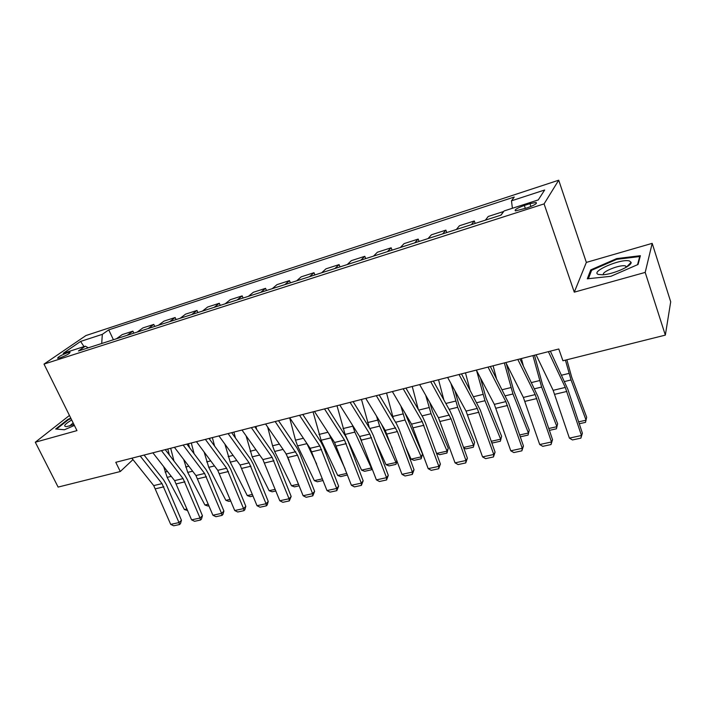 <?xml version="1.0" encoding="UTF-8"?>
<svg xmlns="http://www.w3.org/2000/svg" width="706" height="706" viewBox="0 0 706 706"><rect width="100%" height="100%" fill="white"/><g stroke="black" fill="none" stroke-linecap="round" stroke-linejoin="round"><path stroke-width="1.06" d="M60.072 357.854C66.655 355.312 69.973 353.432 70.018 352.215L67.555 352.709C61.016 355.233 57.707 357.112 57.636 358.339L60.072 357.854M558.711 180.206L85.956 335.535L44.01 364.093L544.079 203.893L558.711 180.206L586.351 262.411L574.278 292.16L645.196 272.41L652.185 243.349L586.351 262.411M652.185 243.349L670.7 301.789L665.343 335.121L645.196 272.41M665.343 335.121L562.92 360.757L558.781 348.993L115.775 462.306L120.285 471.529L132.966 459.606M529.95 203.655L524.329 205.472C517.057 208.12 514.109 209.929 515.468 210.891L527.144 207.891C534.477 205.217 537.442 203.399 536.039 202.454L529.95 203.655L530.93 206.487M512.397 208.27L511.479 200.831L514.25 197.027L108.742 329.87L113.41 339.736M511.479 200.831L544.661 190.002L538.272 199.913L504.093 210.953L501.057 215.109L78.437 350.979L85.347 346.161L63.249 353.3L80.59 341.43L102.317 334.344L108.742 329.87M69.453 415.446L35.3 442.221L58.121 487.087L120.285 471.529M35.3 442.221L76.963 430.616L44.01 364.093M574.278 292.16L544.079 203.893M500.801 215.198L503.519 211.738M116.411 338.774L122.217 334.591L132.904 331.149L133.849 333.17M137.193 332.094L142.868 327.928L153.793 324.407L154.729 326.454M158.453 325.254L163.986 321.115L175.141 317.515L176.085 319.589M180.18 318.274L185.563 314.152L196.983 310.464L197.918 312.564M202.41 311.125L207.635 307.031L219.319 303.262L220.254 305.389M225.152 303.809L230.218 299.741L242.167 295.885L243.102 298.047M248.433 296.326L253.322 292.284L265.553 288.339L266.48 290.528M272.26 288.666L276.964 284.65L289.486 280.609L290.413 282.832M296.67 280.82L301.18 276.84L313.993 272.701L314.92 274.952M321.662 272.79L325.969 268.836L339.092 264.6L340.01 266.886M347.273 264.556L351.359 260.646L364.808 256.304L365.726 258.617M373.518 256.11L377.375 252.245L391.159 247.797L392.077 250.145M400.426 247.462L404.044 243.641L418.181 239.078L419.082 241.47M428.021 238.593L431.392 234.816L445.883 230.138L446.774 232.565M456.341 229.485L459.43 225.77L474.3 220.969L475.191 223.431M485.393 220.148L488.199 216.486L503.457 211.562M471.352 224.658L474.3 220.969M442.653 233.889L445.883 230.138M414.696 242.873L418.181 239.078M387.426 251.645L391.159 247.797M360.837 260.187L364.808 256.304M334.9 268.527L339.092 264.6M309.59 276.664L313.993 272.701M284.88 284.615L289.486 280.609M260.752 292.363L265.553 288.339M237.19 299.944L242.167 295.885M214.174 307.339L219.319 303.262M191.679 314.576L196.983 310.464M169.687 321.645L175.141 317.515M148.189 328.555L153.793 324.407M127.159 335.315L132.904 331.149M102.317 334.344L101.717 343.495M88.303 347.811L85.347 346.161M80.59 341.43L84.014 346.593M616.7 258.599L590.745 269.886L587.304 278.808L610.911 276.302L638.056 264.468L640.377 255.696L616.7 258.599L616.938 259.314M70.785 418.146L67.891 419.39L55.659 429.027L64.449 429.751L74.404 425.453M591.222 271.298L590.745 269.886M68.147 419.911L67.891 419.39M548.394 351.65L565.285 387.435L581.47 435.496L582.388 433.184L567.853 389.341L550.353 351.147M536.066 354.8L553.151 390.33L569.389 438.117L581.47 435.496L580.906 438.126L572.46 439.944L569.389 438.117M582.388 433.184L580.906 438.126M578.629 421.853L586.086 420.194L571.039 379.96L565.435 360.131M579.255 423.75L585.495 422.365L586.686 417.255L571.71 377.18L566.865 359.769M517.816 359.469L535.192 394.61L551.492 441.982L552.542 439.67L537.928 396.445L519.951 358.922M505.814 362.54L523.367 397.434L539.711 444.533L551.492 441.982L551.015 444.559L542.782 446.333L539.711 444.533M552.542 439.67L551.015 444.559M488.04 367.085L505.858 401.608L522.263 448.31L523.446 445.989L508.761 403.373L490.335 366.502M476.338 370.076L494.341 404.361L510.773 450.799L522.263 448.31L521.875 450.834L513.844 452.564L510.773 450.799M523.446 445.989L521.875 450.834M459.024 374.507L477.274 408.43L493.768 454.479L495.074 452.158L480.327 410.124L461.486 373.88M447.63 377.419L466.039 411.104L482.56 456.897L493.768 454.479L493.459 456.95L485.631 458.635L482.56 456.897M495.074 452.158L493.459 456.95M523.305 365.726L521.399 358.551M548.765 428.498L556.902 426.689L541.626 387.056L532.924 355.603M556.407 428.807L557.625 423.759L556.407 428.807L549.392 430.369M534.486 355.206L542.429 384.276L557.625 423.759M496.397 378.275L493.097 365.796M519.651 434.975L528.441 433.016L512.953 393.974L504.331 362.919M528.035 435.099L529.279 430.095L528.035 435.099L520.287 436.811M506.281 363.475L513.88 391.195L529.279 430.095M469.905 389.588L465.483 372.856M491.261 441.285L500.66 439.194L484.978 400.717L476.576 370.518M500.351 441.232L501.622 436.282L500.351 441.232L492.717 442.927L491.676 442.468M480.451 377.904L486.028 397.937L501.622 436.282M430.748 381.743L451.081 418.843L465.969 460.488L467.398 458.168L452.59 416.708L450.084 411.077L433.36 381.072M419.646 384.576L438.444 417.687L455.043 462.854L465.969 460.488L465.748 462.915L458.106 464.566L455.043 462.854M467.398 458.168L465.748 462.915M443.862 399.923L438.541 379.749M463.568 447.445L473.549 445.23L457.682 407.3L450.957 383.517M473.32 447.225L474.626 442.318L473.32 447.225L465.872 448.875L463.754 447.966M454.911 390.753L458.847 404.52L474.626 442.318M598.547 274.466L602.553 274.775C612.631 274.484 632.205 265.959 631.111 262.35L629.496 260.991C621.006 258.202 589.333 271.986 598.547 274.466M626.637 267.018L625.551 265.968C620.53 264.168 600.762 272.022 603.568 274.705M588.389 278.693L591.61 270.283L616.77 259.331L639.707 256.543L637.544 264.697M639.954 257.302L639.707 256.543M71.694 419.982C64.625 424.235 62.913 426.45 66.576 426.627L73.962 424.553M73.15 422.912L69.55 426.045M56.506 429.098L68.332 419.761L71.015 418.605M403.188 388.785L422.214 421.561L438.85 466.357L440.394 464.036L425.533 423.132L423 417.581L405.941 388.088M392.36 391.556L411.519 424.112L428.189 468.66L438.85 466.357L438.708 468.74L431.251 470.346L428.189 468.66M440.394 464.036L438.708 468.74M376.316 395.66L397.407 431.551L412.383 472.085L414.034 469.764L399.137 429.398L396.569 423.935L379.193 394.928M365.743 398.369L385.247 430.378L401.979 474.335L412.383 472.085L412.313 474.423L405.041 475.985L401.979 474.335M414.034 469.764L412.313 474.423M350.097 402.367L369.794 434.066L386.553 477.671L388.3 475.359L373.359 435.523L370.765 430.13L353.106 401.599M339.789 405.006L359.61 436.493L376.386 479.868L386.553 477.671L386.544 479.974L379.44 481.501L376.386 479.868M388.3 475.359L386.544 479.974M324.513 408.915L344.51 440.094L361.322 483.133L363.166 480.812L348.199 441.497L345.578 436.184L327.637 408.112M314.452 411.483L334.573 442.468L351.394 485.278L361.322 483.133L361.384 485.384L354.447 486.884L351.394 485.278M363.166 480.812L361.384 485.384M299.538 415.296L319.827 445.98L336.674 488.464L338.615 486.152L323.622 447.33L320.974 442.097L302.786 414.466M289.725 417.811L310.119 448.301L326.984 490.564L336.674 488.464L336.806 490.679L330.029 492.135L326.984 490.564M338.615 486.152L336.806 490.679M436.67 453.428L447.083 451.116L448.257 448.213L446.933 453.067L439.661 454.682L436.67 453.428L435.849 451.531M418.305 409.471L412.242 386.473M446.933 453.067L447.083 451.116L431.048 413.725L425.709 395.272M429.733 402.358L432.319 410.954L448.257 448.213M411.068 459.129L421.235 456.87L422.515 453.976L421.164 458.776L414.051 460.356L411.068 459.129L405.323 446.174M393.339 418.534L386.57 393.039M421.164 458.776L421.235 456.87L405.041 419.991L400.867 406.021M404.962 412.975L422.515 453.976M397.028 461.036L395.987 464.363L389.041 465.898L386.05 464.698L375.919 442.335M369.379 427.889L361.49 399.455M386.05 464.698L395.987 462.483L379.651 426.115L376.457 415.94M395.987 464.363L396.878 460.612M381.505 424.227L392.298 448.31M372.036 468.36L371.382 469.808L364.596 471.317L361.604 470.134L345.084 434.455L336.991 405.721M361.604 470.134L371.312 467.972L354.844 432.098L352.488 425.188M371.382 469.808L371.647 467.319M359.875 436.943L361.543 440.57M347.44 474.953L340.698 476.612L337.706 475.447L321.062 440.244L313.049 411.845M345.093 468.846L329.058 433.987M337.706 475.447L346.849 473.417M347.299 474.591L347.334 475.138M275.163 421.535L297.508 455.185L312.599 493.67L314.62 491.358L299.609 453.031L296.944 447.869L278.508 420.679M265.571 423.988L286.23 454.002L303.121 495.727L312.599 493.67L312.793 495.85L306.166 497.28L303.121 495.727M314.62 491.358L312.793 495.85M323.074 480.512L317.338 481.783L314.338 480.645L297.588 445.91L295.505 440.182L289.654 417.828M316.641 463.983L306.704 443.191M314.338 480.645L322.421 478.844M251.354 427.624L272.154 457.356L289.072 498.763L291.172 496.459L276.143 458.609L273.46 453.517L254.804 426.742M241.99 430.025L262.888 459.571L279.805 500.766L289.072 498.763L289.319 500.907L282.841 502.301L279.805 500.766M291.172 496.459L289.319 500.907M299.212 485.799L294.49 486.849L291.49 485.728L274.643 451.443L272.56 445.786L267.645 426.998M289.142 460.286L285.718 453.261M291.49 485.728L298.559 484.157M228.1 433.572L249.13 462.845L266.065 503.74L268.245 501.437L253.207 464.054L250.506 459.024L231.639 432.663M218.939 435.911L240.066 465.007L257.01 505.699L266.065 503.74L266.365 505.84L260.037 507.208L257.01 505.699M268.245 501.437L267.239 504.922L266.365 505.84M275.887 490.97L272.137 491.8L269.136 490.705L252.192 456.853L246.076 435.805M255.916 426.459L256.702 429.469M269.136 490.705L275.243 489.346M205.367 439.388L226.626 468.219L243.579 508.611L245.829 506.308L230.783 469.375L228.064 464.416L209.002 438.452M196.427 441.674L217.757 470.328L234.719 510.526L243.579 508.611L243.932 510.676L237.737 512.009L234.719 510.526M245.829 506.308L244.832 509.75L243.932 510.676M253.092 496.027L250.259 496.653L247.268 495.568L230.244 462.148L224.896 444.118M233.907 432.09L235.442 437.985M247.268 495.568L252.439 494.421M183.154 445.071L204.608 473.47L221.578 513.368L223.899 511.073L208.852 474.582L206.117 469.693L186.878 444.118M174.408 447.304L195.941 475.535L212.912 515.239L221.578 513.368L221.984 515.398L215.921 516.704L212.912 515.239M223.899 511.073L222.911 514.48L221.984 515.398M230.8 500.96L228.859 501.392L225.867 500.325L208.755 467.328L204.113 452.008M210.017 439.847L209.62 438.302M212.374 437.596L214.58 446.051M225.867 500.325L230.147 499.38M161.445 450.622L183.083 478.606L200.054 518.027L202.445 515.733L187.399 479.683L184.645 474.847L165.239 449.651M152.893 452.811L174.603 480.627L191.582 519.854L200.054 518.027L200.513 520.022L194.582 521.302L191.582 519.854M202.445 515.733L201.466 519.104L200.513 520.022M208.994 505.796L207.899 506.034L204.916 504.993L187.734 472.393L183.71 459.5M189.499 447.604L188.484 443.703M191.3 442.989L194.097 453.711M204.916 504.993L208.341 504.225M140.203 456.05L162.018 483.628L178.997 522.581L181.451 520.296L166.404 484.66L163.642 479.895L144.077 455.061M131.837 458.194L153.723 485.604L170.702 524.373L178.997 522.581L179.5 524.549L173.694 525.793L170.702 524.373M181.451 520.296L180.48 523.631L179.5 524.549M187.655 510.526L184.398 509.555L167.154 477.362L163.695 466.657M169.361 454.999L167.799 448.998M170.675 448.257L173.994 461.018M184.398 509.555L187.011 508.973M525.361 208.464L524.329 205.472M565.285 387.435L553.151 390.33M566.865 391.442L554.74 394.31M564.641 381.505L571.039 379.96M561.667 375.186L568.965 373.412M535.192 394.61L523.367 397.434M536.798 398.563L524.982 401.352M505.858 401.608L494.341 404.361M507.49 405.491L495.983 408.218M477.274 408.43L466.039 411.104M478.933 412.251L467.707 414.907M534.645 388.741L541.626 387.056M531.583 382.537L539.552 380.587M505.417 395.792L512.953 393.974M502.275 389.694L510.87 387.594M476.921 402.658L484.978 400.717M473.7 396.666L482.895 394.425M449.395 415.075L438.444 417.687M451.081 418.843L440.129 421.438M449.131 409.365L457.682 407.3M445.848 403.47L455.599 401.087M422.214 421.561L411.519 424.112M423.909 425.277L413.231 427.801M395.678 427.889L385.247 430.378M397.407 431.551L386.976 434.013M369.794 434.066L359.61 436.493M371.532 437.667L361.357 440.076M344.51 440.094L334.573 442.468M346.267 443.65L336.33 445.998M319.827 445.98L310.119 448.301M321.601 449.484L311.893 451.787M422.02 415.896L431.048 413.725M418.676 410.107L428.957 407.591M395.572 422.276L405.041 419.991M392.721 416.443L402.958 413.945M369.759 428.507L379.651 426.115M367.57 422.585L377.56 420.141M345.084 434.455L354.844 432.098M342.992 428.586L352.753 426.203M321.062 440.244L330.602 437.941M318.98 434.446L327.946 432.257M295.717 451.734L286.23 454.002M297.508 455.185L288.022 457.435M297.588 445.91L306.916 443.659M295.505 440.182L303.395 438.25M272.154 457.356L262.888 459.571M273.954 460.762L264.688 462.951M274.643 451.443L283.071 449.404M272.56 445.786L279.417 444.109M249.13 462.845L240.066 465.007M250.948 466.207L241.884 468.352M252.192 456.853L259.684 455.043M250.118 451.266L255.996 449.828M226.626 468.219L217.757 470.328M228.444 471.529L219.584 473.629M230.244 462.148L236.837 460.559M228.162 456.623L233.104 455.414M204.608 473.47L195.941 475.535M206.443 476.735L197.777 478.792M208.755 467.328L214.492 465.942M206.69 461.865L210.723 460.886M183.083 478.606L174.603 480.627M184.928 481.827L176.447 483.839M187.734 472.393L192.65 471.211M185.669 467.001L188.837 466.225M162.018 483.628L153.723 485.604M163.871 486.813L155.576 488.773M167.154 477.362L171.276 476.365M165.089 472.023L167.437 471.449M536.375 203.434L536.039 202.454M626.637 266.921L631.111 262.35M626.054 267.362L625.604 265.985"/></g></svg>
